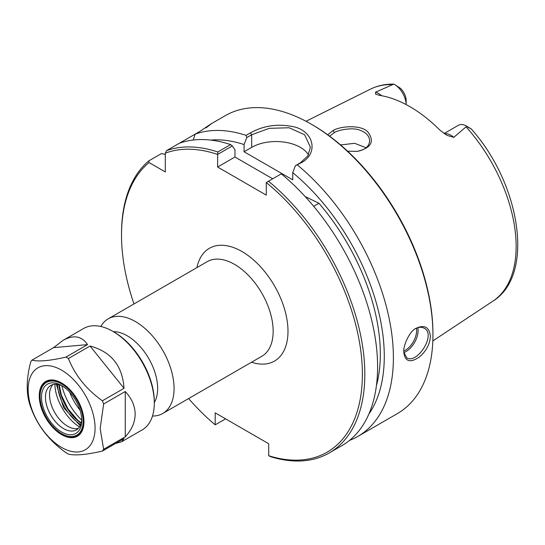 <?xml version="1.0" encoding="UTF-8"?>
<svg xmlns="http://www.w3.org/2000/svg" width="545" height="545" viewBox="0 0 545 545"><rect width="100%" height="100%" fill="white"/><g stroke="black" fill="none" stroke-linecap="round" stroke-linejoin="round"><path stroke-width="0.82" d="M152.498 416.039A54.623 31.535 -120 0 0 162.764 413.478A54.623 31.535 -120 0 0 174.073 388.476A54.623 31.535 -120 0 0 150.229 333.506A54.623 31.535 -120 0 0 108.142 318.873A54.623 31.535 -120 0 0 100.791 326.482M225.589 418.853L215.186 424.821A170.319 98.332 60 0 1 188.604 398.558M133.981 303.953A170.319 98.332 60 0 1 121.521 235.154A170.319 98.332 60 0 1 149.051 162.56L148.696 160.945A172.036 99.326 -120 0 0 121.521 233.751L121.521 235.154M215.186 424.821L215.186 412.851L268.712 443.753L268.712 455.722L270.92 456.771A172.036 99.326 -120 0 0 329.187 452.977A172.036 99.326 -120 0 0 359.816 331.462A172.036 99.326 -120 0 0 268.501 181.226L281.281 173.848A172.036 99.326 -120 0 1 372.589 324.084A172.036 99.326 -120 0 1 341.967 445.599L329.187 452.977M268.501 181.226L266.28 182.541A170.319 98.332 60 0 1 362.377 372.78A170.319 98.332 60 0 1 268.712 455.722M266.28 182.541L266.28 195.124L217.625 167.029L217.646 154.398L232.306 145.937L234.956 149.827L234.956 157.021L217.625 167.029M232.306 145.937L230.61 144.589L217.83 151.966A172.036 99.326 -120 0 0 166.532 150.652L165.312 153.165A170.319 98.332 60 0 1 217.625 154.446M165.312 153.165L165.312 171.948L149.051 162.56M80.047 410.167A40.385 23.319 60 0 1 69.651 392.162M154.303 402.557A43.007 24.832 -120 0 0 157.648 388.476A43.007 24.832 -120 0 0 113.374 331.653M305.166 196.568L318.927 203.265L313.675 206.296M308.463 154.807A34.41 19.865 0 0 0 251.681 147.361L244.078 151.755L292.74 179.843L292.74 172.649A163.854 94.605 60 0 1 368.842 414.111M210.636 140.085A163.854 94.605 60 0 1 244.078 144.561L246.735 137.606L251.681 134.751L269.319 128.334L289.163 127.762L304.635 134.751L310.418 147.218L307.809 155.918L300.343 162.846L295.39 165.7L292.74 172.649M272.691 178.808L234.956 157.021M318.927 203.265A158.275 91.383 60 0 1 376.425 385.594M244.078 151.755L244.078 144.561M217.83 151.966L217.646 154.398M415.481 328.669C418.73 326.98 421.612 326.823 424.146 328.206C436.586 334.119 417.354 364.121 406.938 358.004L403.865 352.356M467.937 127.264C474.538 130.418 470.042 128.64 466.82 126.195L453.801 137.34L447.166 135.433L440.053 130.282A123.879 71.524 -120 0 0 379.599 95.382L375.553 94.101L375.587 92.187L393.797 84.121C385.363 83.964 377.596 85.633 370.498 89.128A122.482 70.714 60 0 1 392.85 84.618M347.594 151.176L357.084 151.394C371.077 148.09 374.769 141.755 368.175 132.387C362.289 124.567 340.714 125.806 333.084 130.555L327.709 134.779M329.63 136.189L334.466 132.53C338.792 129.771 353.344 127.148 360.102 130.282C366.254 132.585 369.435 136.1 369.653 140.821C369.217 146.53 364.912 150.073 356.743 151.435M366.111 147.784L354.652 143.308L340.571 144.922M403.859 351.682L403.906 353.126C405.33 361.723 410.487 363.018 419.378 356.995C426.135 351.225 429.807 344.345 430.4 336.354C429.31 327.123 424.535 324.432 416.087 328.288C408.988 331.326 402.857 347.254 403.859 351.682M230.61 144.589A172.036 99.326 -120 0 0 179.312 143.274L195.11 134.152A172.036 99.326 60 0 1 246.095 135.364L246.735 137.606M206.548 127.305L210.336 124.355M205.874 127.939C213.551 122.291 211.678 123.368 200.26 131.181L195.11 134.152L193.257 140.031M295.39 165.7L301.664 162.526C317.96 153.724 314.533 132.544 295.104 127.074C278.999 123.368 264.087 125.309 250.359 132.905L246.095 135.364M297.406 164.985A172.036 99.326 60 0 1 393.395 357.718A172.036 99.326 60 0 1 357.765 436.47A172.036 99.326 60 0 1 349.502 440.401M210.07 124.444L225.276 115.669A172.036 99.326 60 0 1 311.29 124.185A172.036 99.326 60 0 1 432.941 334.889A172.036 99.326 60 0 1 397.312 413.641L357.765 436.47M432.941 334.889L432.941 333.486A170.319 98.332 -120 0 0 312.51 124.887L311.29 124.185M148.696 160.945L161.477 153.567L165.312 154.419M394.28 84.312L400.377 88.256A11.629 6.717 60 0 1 406.154 100.662L406.154 104.586A16.793 9.694 -120 0 0 394.28 84.312A16.793 9.694 -120 0 0 394.192 84.257M444.066 133.545L458.338 125.309A16.793 9.694 60 0 1 466.731 126.14L471.336 129.029C520.611 184.224 535.101 275.245 492.905 301.14L432.825 340.932M179.312 143.274L166.532 150.652M80.204 425.659L63.602 407.653L56.319 384.28M54.902 384.266C55.011 399.342 66.51 419.241 79.509 426.892M78.289 428.418A25.649 14.81 60 0 1 74.14 428.608A25.649 14.81 60 0 1 54.841 412.715A25.649 14.81 60 0 1 50.726 388.054A25.649 14.81 60 0 1 52.967 384.559M81.648 420.059A43.913 25.356 60 0 1 61.878 385.826M63.057 340.359C73.534 334.569 81.702 335.986 87.561 344.603L65.931 357.091A58.553 33.804 60 0 1 68.411 358.521L90.041 346.034C111.18 351.695 122.509 365.784 124.022 388.312L102.392 400.8A58.553 33.804 60 0 1 103.632 403.988L125.261 391.501C131.788 398.586 135.085 406.134 135.146 414.159C135.085 422.177 131.788 429.732 125.261 436.811L103.632 449.298A58.553 33.804 60 0 1 102.392 451.062C86.41 454.762 75.081 455.777 68.411 454.101A58.553 33.804 60 0 1 65.931 452.67C49.949 441.266 38.62 427.178 31.951 410.392A58.553 33.804 60 0 1 30.711 407.204C26.051 394.784 26.051 379.681 30.711 361.887A58.553 33.804 60 0 1 31.951 360.129L53.58 347.642L63.057 340.359L83.623 328.485A58.553 33.804 60 0 1 112.904 331.387A58.553 33.804 60 0 1 154.303 403.096A58.553 33.804 60 0 1 142.177 429.903L121.61 441.777L115.492 443.501M112.904 331.387L114.137 332.096A56.809 32.795 -120 0 1 154.303 401.672L154.303 403.096M102.392 451.062L124.022 438.575L121.61 441.777M53.58 347.642L87.561 344.603M65.931 357.091C49.949 360.79 38.62 361.805 31.951 360.129M90.041 346.034L124.022 388.312M102.392 400.8C86.41 389.396 75.081 375.301 68.411 358.521M95.068 428.125A47.32 27.318 60 0 1 44.881 432.607A47.32 27.318 60 0 1 44.881 365.688A47.32 27.318 60 0 1 95.068 428.125M103.632 449.298L100.171 428.643L103.632 403.988M125.261 391.501L125.261 436.811M81.702 419.234A25.649 14.81 60 0 1 76.416 429.876A25.649 14.81 60 0 1 50.76 415.072A25.649 14.81 60 0 1 50.76 385.451A25.649 14.81 60 0 1 62.627 386.194M81.723 420.42A28.449 16.425 60 0 1 61.612 432.035A28.449 16.425 60 0 1 41.495 397.196A28.449 16.425 60 0 1 61.612 385.581A28.449 16.425 60 0 1 81.723 420.42M83.112 421.224A30.411 17.563 60 0 1 61.612 433.636A30.411 17.563 60 0 1 40.105 396.392A30.411 17.563 60 0 1 61.612 383.973A30.411 17.563 60 0 1 83.112 421.224M83.978 421.469A31.024 17.91 60 0 1 62.041 433.888A31.024 17.91 60 0 1 61.823 433.759M40.105 396.14A31.024 17.91 60 0 1 40.105 395.888A31.024 17.91 60 0 1 61.83 383.101M83.978 421.721A31.637 18.264 60 0 1 61.612 434.637A31.637 18.264 60 0 1 39.24 395.888A31.637 18.264 60 0 1 61.612 382.978A31.637 18.264 60 0 1 83.978 421.721M108.142 318.873L207.223 261.668A54.623 31.535 60 0 1 249.317 276.301A54.623 31.535 60 0 1 273.161 331.265A54.623 31.535 60 0 1 261.845 356.273L162.764 413.478M251.545 362.221A65.107 37.591 -120 0 0 287.992 331.265A65.107 37.591 -120 0 0 246.776 254.604A65.107 37.591 -120 0 0 196.922 267.615M250.359 132.905L251.681 134.751L251.681 147.361M403.899 352.581A17.202 9.933 120 0 0 418.097 330.536A17.202 9.933 120 0 0 417.817 327.681M416.441 328.199A16.173 9.34 -60 0 1 416.639 330.536A16.173 9.34 -60 0 1 403.865 351.021M466.22 126.978A122.482 70.714 60 0 1 516.142 246.388A122.482 70.714 60 0 1 492.905 301.14M333.077 130.555L334.46 132.53M300.343 162.846L301.664 162.526M381.575 95.716A16.793 9.694 -120 0 0 375.587 92.187M444.386 133.763A16.793 9.694 60 0 1 453.801 137.34M80.674 424.562A34.519 19.933 60 0 1 57.498 384.423M58.921 384.729A34.519 19.933 -120 0 0 81.116 423.172M370.498 89.128L306.004 121.269M59.214 384.811L61.36 395.091L67.934 408.764L77.513 419.991L81.191 422.879M61.612 433.636L62.041 433.888M40.105 396.392L40.105 395.888"/></g></svg>
